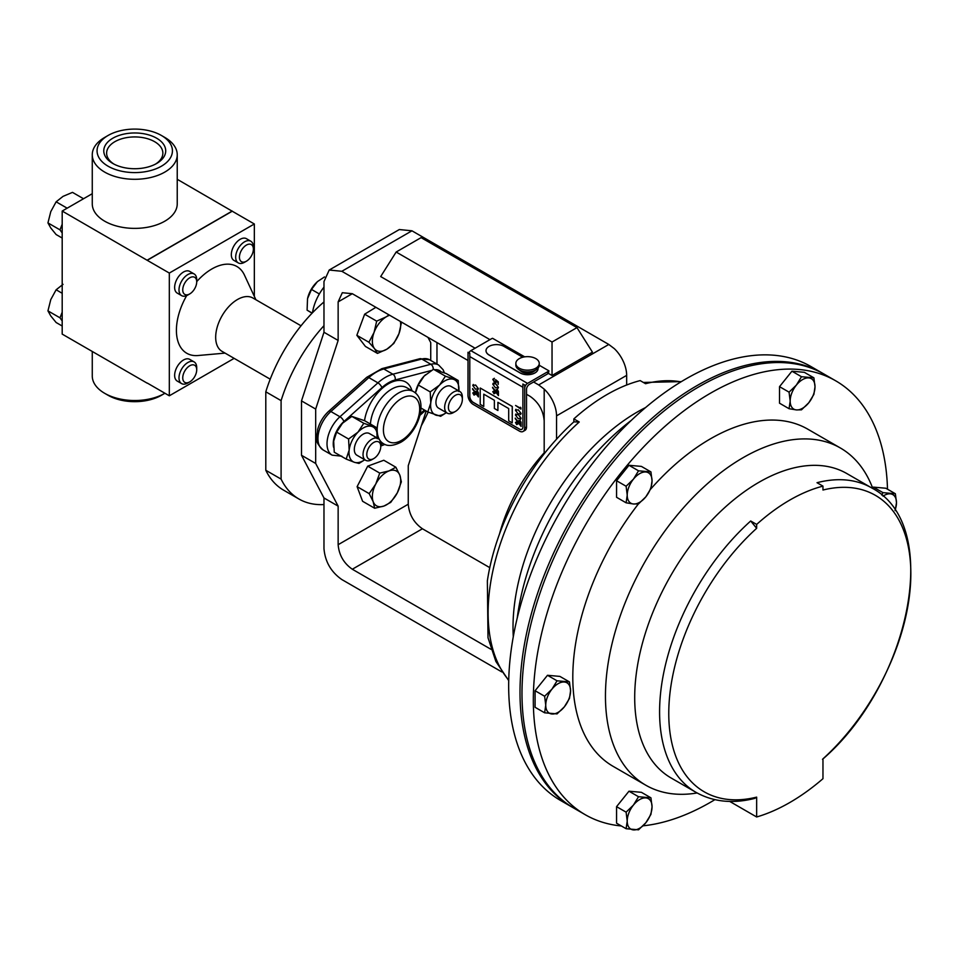 <?xml version="1.0" encoding="UTF-8"?>
<svg xmlns="http://www.w3.org/2000/svg" width="959" height="959" viewBox="0 0 959 959"><rect width="100%" height="100%" fill="white"/><g stroke="black" fill="none" stroke-linecap="round" stroke-linejoin="round"><path stroke-width="1.44" d="M113.905 164.061A28.111 16.231 180 0 1 106.629 153.164A28.111 16.231 180 0 1 123.987 138.168A28.111 16.231 180 0 1 154.627 141.692A28.111 16.231 180 0 1 162.862 153.164A28.111 16.231 180 0 1 155.586 164.061M112.85 163.486L112.85 163.486A30.964 17.873 180 0 1 112.85 138.204A30.964 17.873 180 0 1 156.641 138.204A30.964 17.873 180 0 1 156.641 163.486A30.964 17.873 180 0 1 112.85 163.486M522.739 357.239L503.931 346.379A10.501 6.066 0 0 0 492.494 345.072A10.501 6.066 0 0 0 486.009 350.67A10.501 6.066 0 0 0 489.078 354.962L520.126 372.871A10.501 6.066 0 0 0 534.966 372.871A10.501 6.066 0 0 0 538.047 368.592A10.501 6.066 0 0 0 538.023 368.148M486.009 350.73L486.009 350.67A10.501 6.066 0 0 0 486.009 350.73A10.501 6.066 0 0 0 489.078 355.022L520.126 372.943A10.501 6.066 0 0 0 534.966 372.943A10.501 6.066 0 0 0 538.047 368.652A10.501 6.066 0 0 0 538.047 368.628L538.047 368.652M371.9 459.649L373.77 458.57A9.878 5.706 -60 0 1 366.794 454.53A9.878 5.706 -60 0 1 373.77 442.435A9.878 5.706 -60 0 1 380.759 446.474A9.878 5.706 -60 0 1 373.77 458.57L371.9 459.649A12.527 7.228 -60 0 1 365.631 460.272A12.527 7.228 -60 0 1 363.713 450.227A12.527 7.228 -60 0 1 371.9 439.198A12.527 7.228 -60 0 1 378.158 438.575A12.527 7.228 -60 0 1 380.759 444.305L380.759 446.474M365.631 460.272L356.904 455.225A12.527 7.228 -60 0 1 354.986 445.192A12.527 7.228 -60 0 1 363.173 434.151A12.527 7.228 -60 0 1 369.431 433.54L378.158 438.575M453.523 412.526L455.393 411.447L453.523 412.526A12.527 7.228 -60 0 1 447.254 413.149A12.527 7.228 -60 0 1 445.336 403.104A12.527 7.228 -60 0 1 453.523 392.075A12.527 7.228 -60 0 1 459.781 391.452A12.527 7.228 -60 0 1 462.37 397.182L462.37 399.352A9.878 5.706 -60 0 1 455.393 411.447A9.878 5.706 -60 0 1 448.404 407.407A9.878 5.706 -60 0 1 455.393 395.312A9.878 5.706 -60 0 1 462.37 399.352M447.254 413.149L438.527 408.102A12.527 7.228 -60 0 1 436.609 398.069A12.527 7.228 -60 0 1 444.796 387.028A12.527 7.228 -60 0 1 451.054 386.417L459.781 391.452M270.21 379.177L222.056 351.378A30.82 17.789 -60 0 1 215.679 337.268A30.82 17.789 -60 0 1 229.129 306.257A30.82 17.789 -60 0 1 252.876 297.997L301.03 325.796M225.065 353.116L198.045 355.525A50.096 28.926 -60 0 1 176.408 330.34A50.096 28.926 -60 0 1 186.681 295.6M108.103 166.219A37.677 21.745 0 0 0 161.388 166.219A37.677 21.745 0 0 0 161.388 135.459L164.792 137.425A42.484 24.526 180 0 1 177.235 154.771A42.484 24.526 180 0 1 151.007 177.427A42.484 24.526 180 0 1 104.711 172.117A42.484 24.526 180 0 1 92.268 154.771A42.484 24.526 180 0 1 104.711 137.425L108.103 135.459A37.677 21.745 0 0 0 108.103 166.219M164.792 393.334L161.388 395.3A37.677 21.745 180 0 1 108.103 395.3L104.711 393.334A42.484 24.526 0 0 0 164.792 393.334A42.484 24.526 0 0 0 164.936 393.25M177.235 154.771L177.235 203.859A42.484 24.526 180 0 1 151.007 226.516A42.484 24.526 180 0 1 104.711 221.205A42.484 24.526 180 0 1 92.268 203.859L92.268 154.771M244.533 262.286L246.415 261.208A9.878 5.706 -60 0 1 239.426 257.168A9.878 5.706 -60 0 1 246.415 245.072A9.878 5.706 -60 0 1 253.392 249.112A9.878 5.706 -60 0 1 246.415 261.208L244.533 262.286A12.527 7.228 -60 0 1 238.276 262.91A12.527 7.228 -60 0 1 236.358 252.864A12.527 7.228 -60 0 1 244.533 241.836A12.527 7.228 -60 0 1 250.802 241.212A12.527 7.228 -60 0 1 253.392 246.942L253.392 249.112M238.276 262.91L233.912 260.392A12.527 7.228 -60 0 1 231.994 250.347A12.527 7.228 -60 0 1 240.17 239.318A12.527 7.228 -60 0 1 246.439 238.695L250.802 241.212M187.856 295.012L189.726 293.922A9.878 5.706 -60 0 1 182.749 289.894A9.878 5.706 -60 0 1 189.726 277.798A9.878 5.706 -60 0 1 196.715 281.838A9.878 5.706 -60 0 1 189.726 293.922L187.856 295.012A12.527 7.228 -60 0 1 181.599 295.624A12.527 7.228 -60 0 1 179.669 285.59A12.527 7.228 -60 0 1 187.856 274.562A12.527 7.228 -60 0 1 194.114 273.938A12.527 7.228 -60 0 1 196.715 279.668L196.715 281.838M181.599 295.624L177.235 293.106A12.527 7.228 -60 0 1 175.317 283.073A12.527 7.228 -60 0 1 183.493 272.032A12.527 7.228 -60 0 1 189.75 271.421L194.114 273.938M187.856 362.526A12.527 7.228 -60 0 1 194.114 361.903A12.527 7.228 -60 0 1 196.715 367.633L196.715 369.802A9.878 5.706 -60 0 1 189.726 381.898L187.856 382.977A12.527 7.228 -60 0 1 181.599 383.588A12.527 7.228 -60 0 1 179.669 373.554A12.527 7.228 -60 0 1 187.856 362.526M181.599 383.588L177.235 381.071A12.527 7.228 -60 0 1 175.317 371.037A12.527 7.228 -60 0 1 183.493 359.997A12.527 7.228 -60 0 1 189.75 359.385L194.114 361.903M187.856 382.977L189.726 381.898A9.878 5.706 -60 0 1 182.749 377.858A9.878 5.706 -60 0 1 189.726 365.763A9.878 5.706 -60 0 1 196.715 369.802M714.887 799.662A250.491 144.629 -60 0 1 710.451 802.287A250.491 144.629 -60 0 1 643.069 825.819M621.36 825.975A250.491 144.629 -60 0 1 585.206 814.694A250.491 144.629 -60 0 1 546.81 613.976A250.491 144.629 -60 0 1 710.451 393.226A250.491 144.629 -60 0 1 835.709 380.819A250.491 144.629 -60 0 1 887.495 489.198M585.206 814.694L573.878 808.149A250.491 144.629 -60 0 1 535.47 607.431A250.491 144.629 -60 0 1 699.123 386.681A250.491 144.629 -60 0 1 824.368 374.274L835.709 380.819M697.109 792.973A194.665 112.395 -60 0 1 645.767 785.193A194.665 112.395 -60 0 1 615.93 629.212A194.665 112.395 -60 0 1 743.105 457.671A194.665 112.395 -60 0 1 840.432 448.021A194.665 112.395 -60 0 1 872.834 488.587M645.767 785.193L613.125 766.349A194.665 112.395 -60 0 1 638.406 503.919M650.586 489.198A194.665 112.395 -60 0 1 710.451 438.814A194.665 112.395 -60 0 1 807.79 429.176L840.432 448.021M756.651 816.984A194.665 112.395 120 0 0 789.808 802.515A194.665 112.395 120 0 0 822.966 778.696L822.966 758.845A171.17 98.825 120 0 0 910.846 573.698A171.17 98.825 120 0 0 822.966 490.025L822.966 486.129A175.749 101.474 120 0 0 756.651 524.417L756.651 528.313A171.17 98.825 120 0 0 668.771 713.448A171.17 98.825 120 0 0 756.651 797.133L756.651 816.984L729.715 801.424M572.883 807.574A250.491 144.629 -60 0 1 571.888 807.01A250.491 144.629 -60 0 1 533.492 606.28A250.491 144.629 -60 0 1 697.133 385.542A250.491 144.629 -60 0 1 822.378 373.135A250.491 144.629 -60 0 1 823.373 373.71M822.378 373.135L811.05 366.59A250.491 144.629 120 0 0 685.805 378.997A250.491 144.629 120 0 0 522.152 599.735A250.491 144.629 120 0 0 560.547 800.465L571.888 807.01M536.776 369.275L533.863 371.433A8.02 4.627 180 0 1 521.228 371.433L518.316 369.275A11.7 6.761 0 0 0 536.776 369.275A11.7 6.761 0 0 0 539.246 365.127L539.246 363.401A11.7 6.761 0 0 0 539.102 362.322A11.7 6.761 0 0 0 526.611 356.664A11.7 6.761 0 0 0 515.846 363.401A11.7 6.761 0 0 0 515.99 364.48A11.7 6.761 0 0 0 528.481 370.138A11.7 6.761 0 0 0 539.246 363.401M515.846 363.401L515.846 365.127A11.7 6.761 0 0 0 515.99 366.206A11.7 6.761 0 0 0 518.316 369.275M576.97 327.618L421.097 237.628L396.163 252.025L552.036 342.015L576.97 327.618L592.446 352.157L552.036 375.496L548.392 373.399A7.456 4.304 180 0 1 547.781 373.794L533.588 381.994L538.682 384.931L608.797 344.461L614.299 348.632A25.246 14.577 60 0 1 626.659 375.377L556.544 415.858A25.246 14.577 -120 0 0 544.185 389.114L538.682 384.931M411.95 230.807L341.836 271.289L329.213 270.03L399.316 229.549L411.95 230.807L608.797 344.461M341.836 271.289L475.089 348.213M396.163 252.025L380.687 276.564L489.941 339.642M501.881 671.959L341.836 579.548C331.059 572.02 325.113 561.71 323.974 548.632L323.974 497.961L338.143 506.136L315.679 463.461L301.498 455.273L323.974 497.961M338.143 301.881L342.303 292.711L352.313 293.706L338.143 301.881L338.143 340.445L323.974 332.258L323.974 281.586L329.213 270.03M400.347 321.433A20.043 11.568 -60 0 1 398.992 333.6A20.043 11.568 -60 0 1 386.921 349.148A20.043 11.568 -60 0 1 374.454 348.561L377.474 353.403L365.427 346.439L356.844 335.302L364.636 314.192L375.904 307.312M338.143 340.445L315.679 409.073L315.679 463.461M491.068 649.351L352.313 569.238C343.778 563.269 339.054 555.093 338.143 544.7L338.143 506.136M338.143 544.7L408.258 504.218L408.258 465.654L426.156 411.015M430.735 360.452L430.735 342.639L427.966 337.376M374.657 508.246L362.598 501.281L357.108 486.657L367.717 466.146L383.804 460.26L395.863 467.225L389.078 470.893A20.043 11.568 -60 0 1 399.867 475.268A20.043 11.568 -60 0 1 397.314 492.83A20.043 11.568 -60 0 1 383.972 506.028A20.043 11.568 -60 0 1 373.171 501.665L374.657 508.246L383.972 506.028L390.757 502.36L397.314 492.83L401.353 481.85L399.867 475.268L395.863 467.225M526.527 394.281L530.015 396.295C538.562 402.265 543.285 410.452 544.185 420.833L544.185 452.804A120.235 69.42 -60 0 0 499.435 534.211M352.313 293.706L467.98 360.476M408.258 504.218C409.157 514.611 413.88 522.787 422.428 528.769L352.313 569.238M489.773 567.644L422.428 528.769M556.544 439.186L556.544 415.858M626.659 385.003L626.659 375.377M315.679 409.073L301.498 400.886L301.498 455.273M323.974 332.258L301.498 400.886M548.392 373.399L548.932 370.845L539.246 365.259M552.036 375.496L552.036 342.015M468.867 352.768A4.004 2.314 -60 0 1 470.869 350.658L491.104 338.971A7.456 4.304 0 0 1 492.578 338.311L524.681 356.844M631.406 420.282A194.665 112.395 120 0 0 517.225 618.04M680.938 381.874A175.749 101.474 120 0 0 645.551 383.708L640.168 380.603A175.749 101.474 -60 0 0 573.854 418.891L579.236 421.996A175.749 101.474 120 0 0 508.738 680.147M645.623 407.527A175.749 101.474 120 0 0 513.293 636.728M508.726 680.638L495.863 661.422L488.011 637.735L487.364 580.818A172.236 99.448 -60 0 1 573.854 421.864L573.854 418.891M573.854 421.864L579.236 421.996M638.526 470.809L633.431 479.164L626.107 486.249L627.222 495.168L626.107 502.804L633.431 503.99L638.526 503.907L645.839 496.822L650.933 488.467L652.048 480.831L650.933 471.912L638.526 470.809L628.972 465.295L641.391 466.398L650.933 471.912M626.107 502.804L616.565 497.289L616.565 480.735L628.972 465.295M616.565 480.735L626.107 486.249M627.222 495.168A17.55 10.129 -60 0 1 633.431 479.164A17.55 10.129 -60 0 1 645.839 471.996A17.55 10.129 120 0 1 652.048 480.831A17.55 10.129 -60 0 1 645.839 496.822A17.55 10.129 -60 0 1 633.431 503.99A17.55 10.129 -60 0 1 627.222 495.168M544.628 696.246L545.743 705.165L544.628 712.801L557.047 713.904L564.36 706.831L569.454 698.464L570.569 690.828L569.454 681.909L557.047 680.806L551.952 689.161L544.628 696.246L535.086 690.732L547.493 675.292L557.047 680.806M544.628 712.801L535.086 707.286L535.086 690.732M547.493 675.292L559.912 676.407L569.454 681.909M551.952 713.987A17.55 10.129 -60 0 1 545.743 705.165A17.55 10.129 -60 0 1 551.952 689.161A17.55 10.129 120 0 1 564.36 682.005A17.55 10.129 -60 0 1 570.569 690.828A17.55 10.129 -60 0 1 564.36 706.831A17.55 10.129 -60 0 1 551.952 713.987M895.226 510.62L896.485 502.66L895.37 493.753L882.963 492.638L881.753 495.06M872.642 488.083L873.409 487.124L885.828 488.239L895.37 493.753M873.409 487.124L882.963 492.638M883.011 496.163A17.55 10.129 -60 0 1 890.276 493.837A17.55 10.129 -60 0 1 896.485 502.66A17.55 10.129 -60 0 1 895.011 510.284M626.107 828.72L638.526 829.823L645.839 822.738L650.933 814.383L652.048 806.747L650.933 797.828L638.526 796.725L633.431 805.081L626.107 812.165L627.222 821.084L626.107 828.72L616.565 823.206L616.565 806.651L626.107 812.165M616.565 806.651L628.972 791.211L638.526 796.725M628.972 791.211L641.391 792.314L650.933 797.828M645.839 822.738A17.55 10.129 -60 0 1 633.431 829.907A17.55 10.129 -60 0 1 627.222 821.084A17.55 10.129 120 0 1 633.431 805.081A17.55 10.129 -60 0 1 645.839 797.912A17.55 10.129 -60 0 1 652.048 806.747A17.55 10.129 -60 0 1 645.839 822.738M813.891 377.834L801.484 376.719L796.378 385.086L789.065 392.159L790.18 401.078L789.065 408.714L796.378 409.913L801.484 409.829L808.797 402.744L813.891 394.377L815.006 386.753L813.891 377.834L804.349 372.32L791.93 371.205L801.484 376.719M789.065 392.159L779.523 386.657L779.523 403.2L789.065 408.714M779.523 386.657L791.93 371.205M796.378 385.086A17.55 10.129 -60 0 1 808.797 377.918A17.55 10.129 -60 0 1 815.006 386.753A17.55 10.129 120 0 1 808.797 402.744A17.55 10.129 -60 0 1 796.378 409.913A17.55 10.129 -60 0 1 790.18 401.078A17.55 10.129 -60 0 1 796.378 385.086M822.522 759.324C909.348 684.642 943.848 525.484 871.731 487.939A175.749 101.474 -60 0 0 817.02 482.701L822.966 486.129M756.651 524.417L750.693 520.989A175.749 101.474 -60 0 0 695.982 792.338L671.096 777.977A175.749 101.474 -60 0 1 671.096 575.04A175.749 101.474 -60 0 1 846.845 473.566L871.731 487.939M756.651 797.133L754.733 798.391C732.832 803.966 713.244 801.94 695.982 792.338M750.693 520.989L756.651 528.313M312.466 312.79A34.824 20.103 -60 0 1 323.974 287.149M312.071 313.197L307.096 310.165L307.527 298.764A20.043 11.568 -60 0 1 307.551 298.621A20.043 11.568 -60 0 1 317.249 281.826A20.043 11.568 -60 0 1 317.645 281.478L324.502 276.935M307.096 310.165L312.178 313.09M307.551 298.621L311.495 289.426L319.347 293.957M311.495 289.426L317.249 281.826M92.268 193.694L62.191 211.052L147.218 260.309L232.234 211.22L177.235 179.297M147.218 260.141L232.234 211.052M254.339 296.403L254.339 223.986L169.323 273.063L169.323 395.791L147.362 383.109M62.191 211.052L62.191 334.104L147.218 383.192M164.792 137.425L161.388 135.459A37.677 21.745 0 0 0 108.103 135.459M92.268 351.462L92.268 375.988A42.484 24.526 0 0 0 104.711 393.334L108.103 395.3M62.191 326.012L56.125 322.512L50.779 315.955L47.95 310.872L50.779 299.592L56.125 289.786L63.042 284.332M62.191 312.178L60.009 317.825L62.191 320.941M60.009 317.825L47.95 310.872M62.191 293.286L56.125 289.786M62.191 238.048L56.125 234.547L50.779 227.99L47.95 222.908L50.779 211.627L56.125 201.822L63.042 196.367L72.488 192.375L83.529 198.741M62.191 224.214L60.009 229.86L62.191 232.977M60.009 229.86L47.95 222.908M67.166 208.187L56.125 201.822M254.339 223.986L232.234 211.22M169.323 395.791L234.152 358.354M169.323 273.063L147.218 260.309M436.968 364.048L436.968 342.579M265.799 470.27L265.799 391.799L281.095 400.634L281.095 479.104L265.799 470.27A120.235 69.42 -60 0 0 283.612 490.169L298.92 499.004A120.235 69.42 -60 0 1 281.095 479.104M196.715 281.622A50.096 28.926 -60 0 1 244.461 275.113L255.885 299.735M281.095 400.634A120.235 69.42 -60 0 1 323.974 325.664M265.799 391.799A120.235 69.42 -60 0 1 323.974 301.953M428.158 412.118A120.235 69.42 -60 0 1 421.361 425.664M323.974 504.554A120.235 69.42 -60 0 1 298.92 499.004M374.454 348.561A20.043 11.568 -60 0 1 374.058 332.437A20.043 11.568 -60 0 1 386.129 316.89L376.683 321.145L374.058 332.437L368.903 342.255L374.454 348.561M389.654 315.259A20.043 11.568 120 0 0 386.129 316.89L389.03 314.9M377.474 353.403L386.921 349.148L393.837 343.43L398.992 333.6L401.521 322.104M356.844 335.302L368.903 342.255M364.636 314.192L376.683 321.145M375.736 484.091A20.043 11.568 -60 0 1 389.078 470.893L379.764 473.111L375.736 484.091A20.043 11.568 120 0 0 373.171 501.665L369.167 493.621L375.736 484.091M367.717 466.146L379.764 473.111M357.108 486.657L369.167 493.621M334.068 438.838A20.043 11.568 -60 0 1 334.08 438.778A20.043 11.568 -60 0 1 342.483 423.243A20.043 11.568 -60 0 1 343.778 421.984A20.043 11.568 -60 0 1 343.873 421.9M415.667 391.847A20.043 11.568 -60 0 1 415.703 391.656A20.043 11.568 -60 0 1 424.106 376.12A20.043 11.568 -60 0 1 425.4 374.861A20.043 11.568 -60 0 1 425.484 374.777M458.882 390.924A20.043 11.568 120 0 0 453.595 379.356A20.043 11.568 120 0 0 439.582 385.05A20.043 11.568 120 0 0 430.771 402.948A20.043 11.568 120 0 0 435.985 415.163A20.043 11.568 120 0 0 446.355 412.622M445.42 376.168L433.492 369.275L446.307 373.614L458.234 380.507L445.42 376.168L439.582 385.05L430.207 391.895L430.771 402.948L427.81 411.962L420.965 408.019M427.81 411.962L440.625 416.314L446.391 412.646M458.234 380.507L458.81 391.56M433.492 369.275L424.106 376.12L418.268 385.003L415.451 392.998M430.207 391.895L418.268 385.003M346.187 459.085L349.16 450.083A20.043 11.568 120 0 0 354.362 462.286L346.187 459.085L334.247 452.204L333.684 441.14L336.645 432.125L342.483 423.243L351.869 416.398L364.684 420.737L376.611 427.63L363.797 423.291L357.959 432.173L348.585 439.018L336.645 432.125M364.732 459.745A20.043 11.568 120 0 1 354.362 462.286L359.002 463.437L364.768 459.769M377.259 438.047A20.043 11.568 120 0 0 371.984 426.479A20.043 11.568 120 0 0 357.959 432.173A20.043 11.568 -60 0 0 349.16 450.083L348.585 439.018M377.187 438.683L376.611 427.63M363.797 423.291L351.869 416.398M515.582 405.465L520.353 408.222L520.413 407.251L520.905 409.085L515.582 405.465L520.353 408.162M515.93 409.253L515.451 410.272L518.244 409.841L521.037 413.497L520.569 414.54L521.097 413.473L518.304 409.805L515.51 410.248M515.451 422.463L516.769 421.744L515.51 422.428L516.769 421.744L518.028 423.89L516.709 424.609L515.451 422.463L516.709 421.78L517.968 423.914L516.709 424.609M492.782 379.332L494.329 378.302L492.83 379.308L494.329 378.302L493.322 379.68L494.676 382.018L495.839 381.214L495.623 379.68L498.284 381.838L498.224 384.391L497.685 381.982L496.282 380.855L495.971 382.689L496.39 381.634L494.652 382.557L492.782 379.332L494.281 378.337L493.382 379.656L494.724 381.982L495.899 381.191M496.342 380.819L496.45 381.598M493.262 383.132L492.782 384.163L495.623 383.684L498.416 387.352L497.925 388.407L498.368 387.388L495.563 387.892L492.782 384.163L495.563 383.72L498.416 387.352M495.839 390.001L497.158 389.282L495.899 389.965L497.158 389.282L498.416 391.44L498.428 395.599L492.578 387.808L497.913 394.353L497.757 392.279L495.839 390.001L497.098 389.318L498.368 391.464L498.428 395.599M492.578 387.268L497.877 394.209M472.775 392.962L474.082 392.243L472.823 392.926L474.082 392.243L475.352 394.389L474.034 395.108L472.775 392.962L474.034 392.279L475.292 394.425L474.034 395.108M521.9 429.296A4.975 2.865 60 0 1 519.442 429.033L473.302 402.396A4.975 2.865 60 0 1 469.79 396.307L469.79 353.308L468.028 352.289L467.98 395.324A7.456 4.304 -120 0 0 473.243 404.458L519.382 431.094A7.456 4.304 -120 0 0 523.111 431.466A7.456 4.304 -120 0 0 524.657 428.05L524.717 385.015L522.895 384.032L522.895 427.031A4.975 2.865 60 0 1 521.864 429.308A4.975 2.865 60 0 1 519.382 429.069L473.243 402.432A4.975 2.865 60 0 1 469.73 396.343L469.79 353.308M497.901 410.512L497.901 402.324L508.702 408.558L508.702 420.833L512.238 422.883L512.238 406.52L480.219 388.023L480.219 404.386L483.756 406.436L483.756 394.161L494.364 400.287L494.364 408.462L497.901 410.512L497.961 402.36M483.756 406.436L483.816 394.197M512.238 422.883L512.298 406.484L480.219 388.023M475.832 391.344L477.15 390.625L475.892 391.308L477.15 390.625L478.409 392.77L478.421 396.942L472.571 389.15L477.894 395.695L477.75 393.61L475.832 391.344L477.091 390.661L478.361 392.806L478.421 396.942M472.571 388.599L477.87 395.552M473.255 384.475L472.775 385.494L475.556 385.062L478.361 388.719L477.882 389.762L478.409 388.695L475.616 385.027L472.823 385.47M492.782 391.632L494.101 390.9L492.83 391.596L494.101 390.9L495.359 393.046L494.041 393.765L492.782 391.632L494.041 390.936L495.3 393.082L494.041 393.765M518.519 420.833L519.826 420.126L518.567 420.809L519.826 420.126L521.097 422.272L521.109 426.431L515.247 418.651L520.581 425.185L520.425 423.111L518.519 420.833L519.766 420.162L521.037 422.308L521.109 426.431M515.247 418.1L520.557 425.053M515.93 413.964L515.451 414.995L518.244 414.552L521.037 418.22L520.593 419.239M515.51 414.959L518.304 414.528L521.097 418.184L520.629 419.227M470.869 350.658L527.546 383.384L547.781 371.696A7.456 4.304 0 0 0 548.932 370.845M523.111 431.466L524.981 430.387A7.456 4.304 -120 0 0 526.527 426.971L526.527 389.342A4.004 2.314 -60 0 1 529.356 384.427L533.588 381.994M527.546 383.384A4.004 2.314 120 0 0 524.717 388.287L524.717 385.015M524.657 385.05L522.895 384.032M469.73 353.344L467.98 352.325M478.409 388.695L475.556 389.222L472.775 385.494M495.575 379.704L498.284 381.838M498.224 381.874L498.224 384.391M495.839 381.214L494.724 381.982M494.281 378.877L493.382 379.656M521.097 418.184L518.244 418.723L515.451 414.995M521.097 413.473L518.244 414L515.451 410.272M520.353 407.275L520.953 407.923M520.905 407.959L520.905 409.085M413.461 391.584C429.212 400.85 417.968 432.785 400.634 442.375C393.106 446.019 387.364 446.438 383.396 443.645A30.065 17.358 -60 0 1 378.793 419.562A30.065 17.358 -60 0 1 398.429 393.07A30.065 17.358 -60 0 1 413.461 391.584L406.652 387.652A30.065 17.358 120 0 0 391.62 389.138A30.065 17.358 120 0 0 370.438 424.058M401.545 398.464A25.653 14.805 120 0 0 383.408 429.884A25.653 14.805 120 0 0 401.545 440.361A25.653 14.805 120 0 0 419.682 408.942A25.653 14.805 120 0 0 401.545 398.464M364.528 420.677A34.464 19.899 -60 0 1 388.503 383.744A34.464 19.899 -60 0 1 411.974 390.721M544.185 420.833L544.185 389.114M381.91 442.782A34.464 19.899 -60 0 1 380.687 443.058M380.747 444.113L381.85 443.825A35.675 20.595 120 0 0 383.085 443.466M420.294 413.689L424.417 410.008M440.469 371.265A20.439 11.796 120 0 0 435.626 369.671M431.37 370.486L395.168 379.956A35.675 20.595 120 0 0 381.85 387.64L343.885 421.552A20.439 11.796 120 0 0 333.612 447.302M433.216 369.419A4.411 3.129 75.3 0 0 430.843 364.276L421.768 359.038L383.804 368.963A40.074 23.136 120 0 0 368.843 377.606L330.879 411.519A24.85 14.349 120 0 0 323.087 449.927C312.766 440.001 317.549 437.592 317.633 429.572C319.635 422.344 323.351 416.23 328.757 411.231A4.411 1.786 48.2 0 1 330.879 411.519L339.942 416.757L377.918 382.845L368.843 377.606A4.411 1.786 48.2 0 0 366.734 377.319L381.862 368.652A4.411 3.129 75.3 0 1 383.804 368.963L392.866 374.202L430.843 364.276A24.85 14.349 -60 0 1 438.623 365.007L429.56 359.769A24.85 14.349 120 0 0 421.768 359.038A4.411 3.129 -104.7 0 0 419.826 358.726L429.56 359.769M381.85 387.64A4.411 1.786 48.2 0 0 377.918 382.845A40.074 23.136 -60 0 1 392.866 374.202A4.411 3.129 75.3 0 1 395.168 379.956M323.087 449.927L332.162 455.165A24.85 14.349 -60 0 1 339.942 416.757A4.411 1.786 -131.8 0 1 343.885 421.552M381.85 443.825A4.411 3.129 75.3 0 1 380.759 445.815M522.895 387.244L469.79 356.58M524.657 428.05L526.527 426.971M547.781 373.794L547.781 371.696M383.396 443.645L380.483 441.967M643.357 382.437L681.37 381.622M332.162 455.165L341.883 456.208M384.955 444.413L380.759 446.031M444.365 372.811L443.154 369.766L438.623 365.007M419.91 415.355L425.317 410.536M328.757 411.231L366.734 377.319M381.862 368.652L419.826 358.726"/></g></svg>
